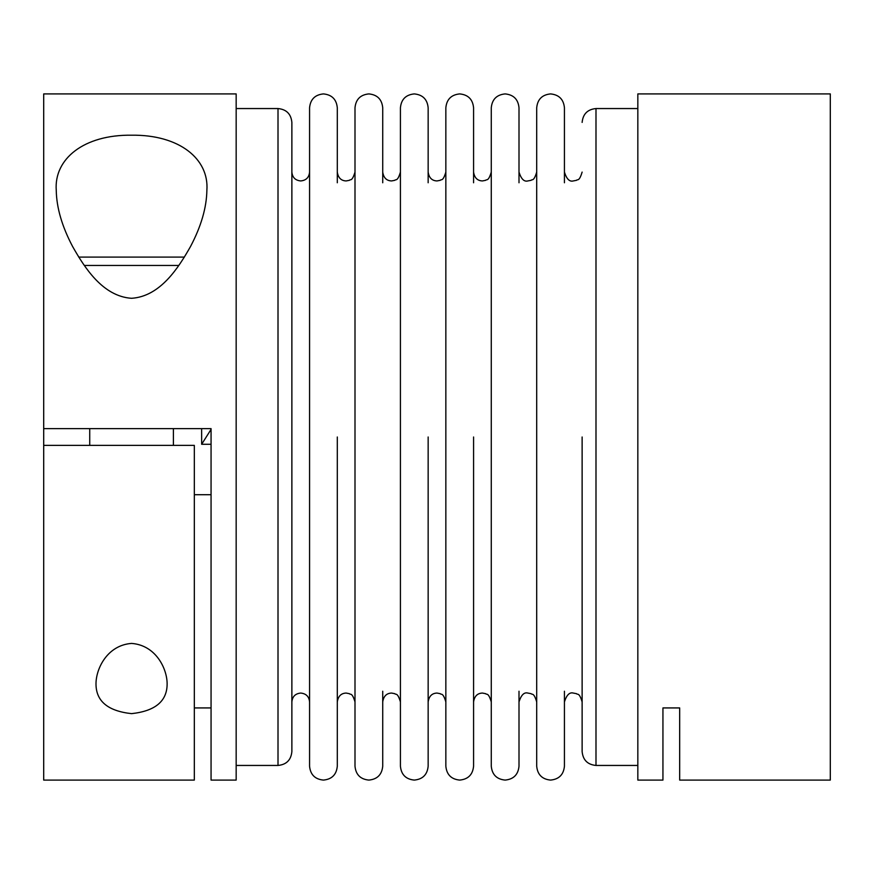 <?xml version="1.0" encoding="UTF-8"?>
<svg xmlns="http://www.w3.org/2000/svg" width="874" height="874" viewBox="0 0 874 874"><rect width="100%" height="100%" fill="white"/><g stroke="black" fill="none" stroke-linecap="round" stroke-linejoin="round"><path stroke-width="1.31" d="M582.128 437L582.128 751.585L582.128 437M536.702 182.764L536.702 766.225C537.521 774.648 542.142 779.269 550.565 780.089C558.989 779.269 563.61 774.648 564.429 766.225L564.429 691.236M491.275 182.764L491.275 766.225C492.095 774.648 496.716 779.269 505.139 780.089C513.562 779.269 518.184 774.648 519.003 766.225L519.003 691.236M445.849 182.764L445.849 766.225C446.669 774.648 451.29 779.269 459.713 780.089C468.136 779.269 472.758 774.648 473.577 766.225L473.577 437L473.577 766.225M400.423 182.764L400.423 766.225C401.242 774.648 405.864 779.269 414.287 780.089C422.71 779.269 427.331 774.648 428.151 766.225L428.151 437L428.151 766.225M354.997 182.764L354.997 766.225C355.816 774.648 360.438 779.269 368.861 780.089C377.284 779.269 381.905 774.648 382.725 766.225L382.725 691.236M309.571 182.764L309.571 766.225C310.39 774.648 315.011 779.269 323.435 780.089C331.858 779.269 336.479 774.648 337.298 766.225L337.298 437L337.298 766.225M78.704 257.087L184.425 257.087M173.402 428.631L173.402 445.369M89.727 445.369L89.727 428.631M637.834 108.551L595.992 108.551L595.992 765.449L637.834 765.449M564.429 182.764L564.429 107.775C563.61 99.352 558.989 94.731 550.565 93.911C542.142 94.731 537.521 99.352 536.702 107.775L536.702 766.225M519.003 182.764L519.003 107.775C518.184 99.352 513.562 94.731 505.139 93.911C496.716 94.731 492.095 99.352 491.275 107.775L491.275 766.225M382.725 182.764L382.725 107.775C381.905 99.352 377.284 94.731 368.861 93.911C360.438 94.731 355.816 99.352 354.997 107.775L354.997 766.225M309.571 172.091C309.046 177.466 306.097 180.415 300.722 180.94C295.346 180.415 292.397 177.466 291.872 172.091L291.872 751.585C291.053 760.009 286.432 764.63 278.008 765.449L236.166 765.449M278.008 765.449L278.008 108.551L236.166 108.551M211.06 444.276L201.654 444.276L201.621 428.631M211.06 780.089L236.166 780.089L236.166 93.911L43.7 93.911L43.7 428.631L211.06 428.631L211.06 780.089M131.57 298.296C102.75 296.417 84.527 267.564 72.608 246.512C62.01 226.432 56.559 207.706 56.253 190.357C53.904 158.926 83.817 134.585 131.57 135.197C179.312 134.585 209.236 158.926 206.876 190.357C206.57 207.706 201.118 226.432 190.521 246.512C178.602 267.564 160.379 296.417 131.57 298.296M43.7 780.089L194.323 780.089L194.323 445.369L43.7 445.369L43.7 780.089M211.06 707.929L194.323 707.929M679.677 780.089L679.677 707.929L679.677 780.089L830.3 780.089L830.3 93.911L637.834 93.911L637.834 780.089L662.94 780.089L662.94 707.929L662.94 780.089M167.131 683.643C167.251 701.057 155.397 711.054 131.57 713.643C107.731 711.054 95.878 701.057 95.998 683.643C96.085 668.577 107.305 645.198 131.57 643.417C155.823 645.198 167.043 668.577 167.131 683.643M662.94 707.929L679.677 707.929M194.323 494.717L211.06 494.717M201.654 444.276L211.06 429.385M43.7 445.369L43.7 428.631M278.008 108.551C286.432 109.37 291.053 113.991 291.872 122.415L291.872 701.909C292.397 696.534 295.346 693.585 300.722 693.06C306.097 693.585 309.046 696.534 309.571 701.909M337.298 182.764L337.298 107.775C336.479 99.352 331.858 94.731 323.435 93.911C315.011 94.731 310.39 99.352 309.571 107.775L309.571 766.225M428.151 182.764L428.151 107.775C427.331 99.352 422.71 94.731 414.287 93.911C405.864 94.731 401.242 99.352 400.423 107.775L400.423 766.225M473.577 182.764L473.577 107.775C472.758 99.352 468.136 94.731 459.713 93.911C451.29 94.731 446.669 99.352 445.849 107.775L445.849 766.225M112.243 257.087L170.212 257.087M84.297 265.456L178.831 265.456M564.429 701.909C566.614 694.983 569.564 692.044 573.278 693.06L576.534 693.683C577.375 695.092 579.123 691.815 582.128 701.909M519.003 701.909C521.188 694.983 524.138 692.044 527.852 693.06L531.108 693.683C531.949 695.092 533.697 691.815 536.702 701.909M473.577 701.909C474.462 696.196 477.401 693.246 482.426 693.06L485.682 693.683C486.523 695.092 488.271 691.815 491.275 701.909M428.151 701.909C429.025 696.196 431.974 693.246 437 693.06L440.256 693.683C441.097 695.092 442.845 691.815 445.849 701.909M382.725 701.909C383.599 696.196 386.548 693.246 391.574 693.06L394.829 693.683C395.671 695.092 397.419 691.815 400.423 701.909M337.298 701.909C338.172 696.196 341.122 693.246 346.148 693.06L349.403 693.683C350.245 695.092 351.993 691.815 354.997 701.909M337.298 172.091C338.172 177.804 341.122 180.754 346.148 180.94L349.403 180.317C350.245 178.908 351.993 182.185 354.997 172.091M382.725 172.091C383.599 177.804 386.548 180.754 391.574 180.94L394.829 180.317C395.671 178.908 397.419 182.185 400.423 172.091M428.151 172.091C429.025 177.804 431.974 180.754 437 180.94L440.256 180.317C441.097 178.908 442.845 182.185 445.849 172.091M473.577 172.091C474.462 177.804 477.401 180.754 482.426 180.94L485.682 180.317C486.523 178.908 488.271 182.185 491.275 172.091M519.003 172.091C521.188 179.017 524.138 181.956 527.852 180.94L531.108 180.317C531.949 178.908 533.697 182.185 536.702 172.091M564.429 172.091C566.614 179.017 569.564 181.956 573.278 180.94L576.534 180.317C577.375 178.908 579.123 182.185 582.128 172.091M595.992 765.449C587.568 764.63 582.947 760.009 582.128 751.585M595.992 108.551C587.568 109.37 582.947 113.991 582.128 122.415"/></g></svg>
